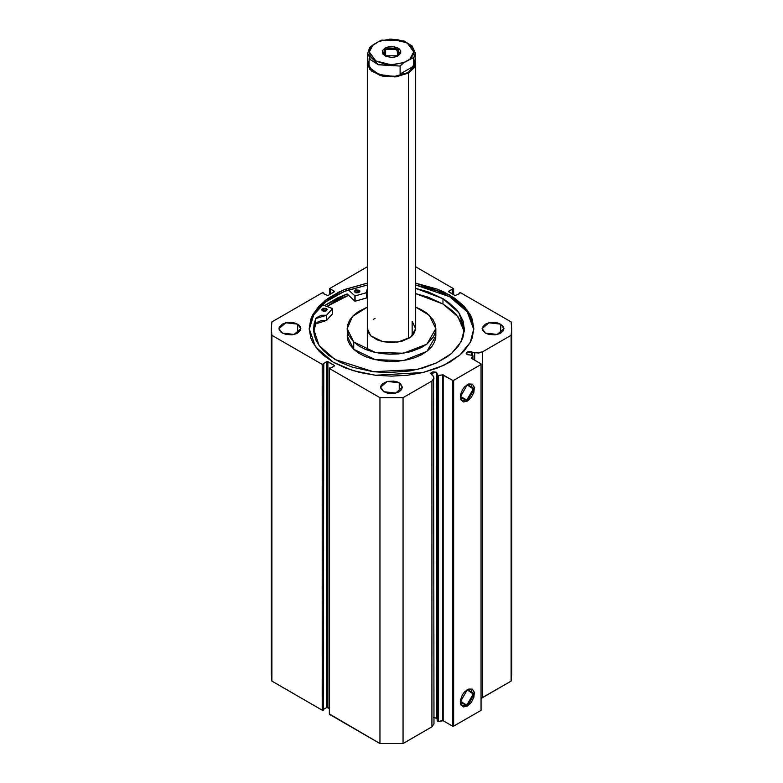 <?xml version="1.0" encoding="UTF-8"?>
<svg xmlns="http://www.w3.org/2000/svg" width="783" height="783" viewBox="0 0 783 783"><rect width="100%" height="100%" fill="white"/><g stroke="black" fill="none" stroke-linecap="round" stroke-linejoin="round"><path stroke-width="1.17" d="M437.08 718.549L436.483 718.08L436.483 372.258L432.882 371.837L431.09 372.874L431.394 374.666L432.745 375.341L430.836 373.608L436.483 372.258L437.766 375.4L437.766 721.231L437.149 720.243L437.922 721.368L438.597 721.446L437.922 721.368L437.922 375.537L438.597 375.625L438.597 721.446L438.597 375.625L442.454 374.812L442.454 720.644L438.597 721.446L443.129 720.722L443.129 374.9L443.129 720.722L442.454 720.644L442.454 374.812L452.545 380.332L452.545 726.154L443.129 720.722L452.545 726.154L453.68 726.154L453.68 380.332L453.68 726.154L452.545 726.154L452.545 380.332L453.68 380.332L481.065 364.526L481.065 710.347L453.68 726.154L481.065 710.347L481.065 363.86L471.503 358.291L472.912 355.815L472.521 355.335L467.079 354.591L472.736 355.413L471.542 358.35L481.065 363.86L481.065 364.526L453.68 380.332L452.545 380.332L442.982 374.832L437.766 375.4L437.922 721.368L437.922 375.537L436.483 372.258L436.483 718.08L433.596 717.551M471.757 351.89L471.757 355.169L471.258 351.655L468.146 351.479L466.11 353.241L471.757 351.89L472.413 352.438L471.757 351.89M467.079 354.591L466.11 353.241L467.079 354.591M466.805 400.054L473.333 388.906L467.079 384.825L471.415 384.522L472.834 391.921L466.805 400.054L460.296 396.296L466.805 400.054L462.185 400.514L460.277 396.609L466.805 400.054L467.373 401.043L466.805 400.054M467.373 384.649L474.469 388.75L467.373 401.043L463.428 401.943L460.815 399.77L460.404 395.268L462.352 389.944L464.652 386.841L468.753 384.003L472.394 384.15L474.332 387.223L473.93 392.195L471.317 397.382L467.373 401.043L460.277 396.942L467.373 384.649M466.805 705.043L473.333 693.895L467.079 689.813L471.415 689.51L472.834 696.909L466.805 705.043L460.296 701.284L466.805 705.043L462.185 705.503L460.277 701.588L466.805 705.043L467.373 706.031L466.805 705.043M467.373 689.637L474.469 693.738L467.373 706.031L463.428 706.922L460.815 704.759L460.404 700.256L462.352 694.932L464.652 691.829L468.753 688.991L472.394 689.138L474.332 692.211L473.93 697.183L471.317 702.371L467.373 706.031L460.277 701.93L467.373 689.637M449.716 295.015L467.559 310.43L473.832 328.625L470.289 342.416L459.954 355.032L443.726 365.367L423.006 372.532L375.439 375.243L352.693 370.545L333.284 362.235L345.763 368.147L359.994 372.532L375.439 375.243L391.5 376.153L407.561 375.243L423.006 372.532L437.237 368.147L449.716 362.235L459.954 355.032L464.104 351.029L470.289 342.416L472.247 337.894L473.832 328.625L472.247 319.347L470.289 314.825L464.104 306.212L455.138 298.47L443.726 291.873L437.237 289.103L415.704 283.192L449.716 295.015L449.716 296.786L449.716 295.015M473.813 329.506L467.265 311.8L449.716 296.786L415.704 284.963L437.237 290.875L449.716 296.786L455.138 300.241L459.954 303.99L467.559 312.211L470.289 316.606L473.431 325.738M293.586 334.547L286.324 334.547L293.586 334.547M297.657 324.172L297.657 333.069L300.643 329.849L300.643 327.392L299.008 325.131L296.003 323.389L292.079 322.449L285.785 322.811L282.252 324.172L279.277 327.392L279.061 328.625L285.785 322.811L297.657 324.172L300.848 328.625L294.124 334.429L282.252 333.069L279.061 328.625L279.277 329.849L280.901 332.119L285.785 334.429L292.079 334.791L296.003 333.852L297.657 333.069L297.657 324.172M395.131 393.174L387.869 393.174L395.131 393.174M399.203 382.799L399.203 391.696L401.562 389.65L402.393 387.242L400.553 383.748L397.549 382.016L393.624 381.076L387.331 381.438L382.447 383.748L380.822 386.019L380.607 387.242L387.331 381.438L399.203 382.799L402.393 387.242L395.669 393.056L383.797 391.696L380.607 387.242L380.822 388.476L383.797 391.696L387.331 393.056L393.624 393.418L397.549 392.479L399.203 391.696L399.203 382.799M496.676 334.547L489.414 334.547L496.676 334.547M500.748 324.172L500.748 333.069L503.107 331.023L503.939 328.625L503.107 326.217L499.094 323.389L495.169 322.449L488.876 322.811L485.343 324.172L482.357 327.392L482.152 328.625L488.876 322.811L500.748 324.172L503.939 328.625L497.215 334.429L485.343 333.069L482.152 328.625L482.357 329.849L485.343 333.069L488.876 334.429L495.169 334.791L499.094 333.852L500.748 333.069L500.748 324.172M434.027 723.893L431.913 726.869L434.027 723.923L433.596 376.672L432.745 375.341L434.017 377.827L433.86 379.001L431.913 381.037L403.059 397.705L379.941 397.705L329.545 368.607L329.545 367.941L330.632 368.108L334.224 366.033L334.224 365.377L327.265 361.55L323.105 363.762L323.389 364.389L322.244 364.389L271.848 335.29L271.29 328.625L271.848 321.95L322.244 292.852L323.389 292.852L323.105 293.478L327.832 295.553L334.458 291.54L330.632 289.133L329.545 289.299L329.545 288.633L367.296 266.846L329.545 288.633L329.946 294.339L329.946 289.524L330.632 289.133L330.632 293.938L330.632 289.133L334.224 291.207L334.224 291.863L327.832 295.553L323.105 293.478L323.79 293.087L323.79 293.87L323.389 292.852L322.244 292.852L271.848 321.95L271.29 328.625L271.848 335.29L322.244 364.389L322.244 710.22L271.848 681.122L271.29 674.447L271.848 681.122L271.848 335.29L271.848 681.122L322.244 710.22L323.389 710.22L322.244 710.22L322.244 364.389L323.79 364.154L323.389 710.22L323.79 364.154L323.105 363.762L326.697 361.687L326.697 707.519L323.79 709.192L326.697 707.519L326.697 361.687L327.832 361.687L334.224 365.377L334.224 366.033L330.632 368.108L329.545 367.941L329.545 368.607L379.941 397.705L379.941 743.527L329.369 713.93M415.704 266.846L453.455 288.633L453.455 289.299L452.368 289.133L448.542 291.54L455.168 295.553L459.895 293.478L459.611 292.852L460.756 292.852L511.152 321.95L511.71 328.625L511.152 335.29L482.289 351.959L478.756 353.074L472.413 352.438L472.413 355.316L472.413 352.438L474.733 352.927L474.733 360.209L474.733 352.927L482.289 351.959L511.152 335.29L511.152 681.122L481.065 698.348L482.289 697.78L482.289 351.959L482.289 697.78L511.152 681.122L511.71 674.447L511.152 681.122L511.152 335.29L511.71 328.625L511.152 321.95L460.756 292.852L459.611 292.852L459.21 293.87L459.21 293.087L459.895 293.478L455.168 295.553L448.776 291.863L448.776 291.207L452.368 289.133L452.368 293.938L452.368 289.133L453.054 289.524L453.054 294.339L453.455 288.633L415.704 266.846M367.296 283.192L345.763 289.103L339.274 291.873L327.862 298.47L318.896 306.212L312.711 314.825L310.753 319.347L309.168 328.625L310.753 337.894L312.711 342.416L318.896 351.029L323.046 355.032L333.284 362.235L315.441 346.81L309.168 328.625L313.298 313.758L325.278 300.378L343.903 289.837L367.296 283.192M437.149 718.628L434.027 717.522M434.027 378.101L431.913 381.037L431.913 726.869L403.059 743.527L403.059 397.705L431.913 381.037L431.913 726.869L403.059 743.527L379.941 743.527L329.545 714.429L329.545 368.607L329.31 714.106L329.31 368.274M329.31 708.37L326.697 707.519L327.832 707.519L327.832 361.687L327.832 707.519L329.31 708.37M329.545 294.565L329.545 289.299L329.545 294.565M448.776 291.207L448.776 291.863L448.776 291.207M334.224 291.207L334.224 291.863L334.224 291.207M334.224 365.377L334.224 366.033L334.224 365.377M309.569 325.738L312.711 316.606L315.441 312.211L323.046 303.99L327.862 300.241L333.284 296.786L345.763 290.875L367.296 284.963L344.217 291.491L325.738 301.798L313.67 314.903L309.187 329.506M347.192 293.909L324.505 305.556L337.502 297.883L347.192 293.909L354.875 301.191L354.875 295.915L348.484 289.867L354.875 295.915L354.875 301.191L347.192 293.909M326.854 306.437L339.274 299.126L348.641 295.279L326.854 306.437M403.059 397.705L379.941 397.705L379.941 743.527L403.059 743.527L403.059 397.705M472.912 355.815L472.912 359.152L472.912 355.815M437.149 374.411L437.149 720.243L437.149 374.411M412.122 321.304L412.122 335.936L412.122 321.304L415.704 328.625L410.801 337.052L398.077 342.063L382.691 341.633L370.878 335.936L367.296 328.625L368.088 332.158L370.878 335.936L377.289 339.93L383.592 341.828L392.949 342.572L402.08 341.192L409.607 337.894L413.493 334.458L415.685 329.154M347.123 328.625L352.497 316.41L367.296 307.151L358.301 311.624L353.202 315.686L349.561 320.247L347.544 325.131L347.212 330.152L348.572 335.114L353.691 342.024L347.123 328.625L347.681 339.9L349.884 344.755L353.691 349.277L353.691 342.024L358.947 346.027L365.455 349.365L372.962 351.9L381.184 353.534L389.797 354.219L398.488 353.916L410.899 351.655L421.655 347.417L427.42 343.659L433.439 336.993L435.456 332.109L435.319 324.593L433.116 319.728L426.852 313.141L420.941 309.451L415.704 307.151L429.309 315.216L435.877 328.625L426.882 344.08L403.568 353.27L375.36 352.487L353.691 342.024L353.691 349.277L375.36 359.73L403.568 360.523L426.882 351.322L435.877 335.868L435.877 328.654M326.883 306.447L348.66 295.299L335.584 301.015L326.883 306.447M347.123 335.868L353.691 349.277L358.947 353.27L365.455 356.608L372.962 359.143L381.184 360.787L389.797 361.462L398.488 361.169L406.896 359.896L414.716 357.694L421.655 354.66L427.42 350.901L431.815 346.566L434.653 341.819L435.837 336.847M375.057 318.368L373.393 319.347M397.695 56.014L397.118 49.407L385.676 49.525L384.884 48.135L398.116 48.135L398.116 55.779L400.681 53.009L400.681 50.905L399.281 48.957L396.697 47.469L393.33 46.657L387.918 46.97L384.884 48.135L382.319 50.905L382.858 54.027L386.303 56.454L391.5 57.365L395.082 56.953L398.116 55.779L384.884 55.779L384.884 48.135L385.676 49.525L394.652 48.487L399.731 52.882L397.695 56.014M385.676 56.19L385.676 49.525L385.676 56.19M413.816 58.05L414.755 65.762L408.325 72.545L408.618 73.034L414.608 67.299L415.303 60.614L415.704 63.159L408.618 73.034L408.618 338.501L408.618 73.034L396.218 76.861L382.241 76.068L371.377 70.92L367.296 63.159L367.697 60.614L369.723 69.256L380.235 75.52L395.131 76.969L408.618 73.034L408.325 72.545L394.055 76.489L378.649 74.395L368.93 67.191L369.185 58.05M367.736 53.978L378.571 64.813L400.123 66.085L378.062 64.617L370.447 59.684L367.697 53.273L369.664 47.479L367.697 53.273L367.697 62.826L371.71 70.46L382.388 75.52L396.139 76.303L408.325 72.545L404.508 73.915L400.123 73.984L400.123 66.085L400.123 73.984L413.678 66.163L411.437 69.922L408.325 72.545L415.303 62.826L415.303 53.273L413.678 58.255L413.678 66.163L413.678 58.255L412.993 57.805L402.873 63.208L400.123 66.085L403.92 62.571L393.203 64.735L385.627 64.314L375.811 61.015L371.436 57.423L370.105 55.348L369.38 50.973L369.997 48.8L373.119 44.788L369.654 47.489L379.08 41.342L373.119 44.788L369.312 51.991L375.811 61.015L391.441 64.764L403.92 62.571L411.975 58.069L413.678 58.255L415.264 52.569M382.779 40.178L379.08 41.342L389.797 39.189L397.373 39.61L404.263 41.479L409.646 44.592L412.895 48.566L413.62 52.941L413.003 55.123L409.881 59.136L413.688 51.923L407.189 42.899L391.559 39.15L379.08 41.342L381.722 40.099M400.123 73.984L404.508 73.915L408.325 72.545L411.437 69.922L413.678 66.163L400.123 73.984M385.305 56.014L383.269 52.882L385.676 49.525L385.305 56.014M332.491 313.826L332.472 308.541L322.234 304.704L332.521 308.59L326.501 315.285L321.373 315.295L316.361 317.722L315.764 318.622L315.755 323.898L313.68 331.728M322.39 310.822L321.588 309.686L326.442 308.551L326.442 310.822L326.442 308.551L323.369 308.169L321.588 309.667L323.301 311.184L325.953 311.057L327.196 309.393L326.442 308.551L327.235 309.686L322.39 310.822M355.081 292.451L354.278 291.315L359.123 290.18L359.123 292.451L359.123 290.18L355.56 289.945L354.278 291.296L355.991 292.813L358.643 292.685L359.877 291.022L359.123 290.18L359.926 291.315L355.081 292.451M334.918 359.475L319.092 345.489L313.543 329.095L315.755 318.622L314.052 324.054L313.552 329.565L314.257 335.075L316.166 340.478L319.249 345.704L323.448 350.667L328.703 355.276L340.341 362.382L352.526 367.227L373.256 371.69L387.957 372.639L409.891 370.936L423.623 367.775L436.033 363.126L446.623 357.175L451.116 353.779L458.261 346.301L462.743 338.168L464.388 329.682L463.144 321.177L459.044 312.975L455.97 309.089L447.915 301.925L443.021 298.724L458.848 312.701L464.397 329.095L461.109 341.809L451.546 353.417L436.522 362.901L417.368 369.439L373.511 371.719L334.918 359.475M464.123 330.68L461.441 322.293L455.97 314.355L452.251 310.665L443.021 303.99L443.021 298.724L443.021 303.99L415.704 293.645L428.086 297.129L443.021 303.99L457.957 316.763L464.26 331.728M415.704 288.379L443.021 298.724L428.086 291.863L415.704 288.379M367.296 289.133L366.522 290.659L366.738 292.676L354.914 295.945L366.689 292.695L366.689 297.961L354.914 301.22L355.1 295.954L355.1 301.22L366.777 297.912L366.464 291.237L367.296 289.133M332.521 308.6L332.491 313.924L326.54 320.531L326.54 315.255L332.491 308.649L332.491 313.924L326.452 320.58L321.373 320.56L317.272 322.175L315.755 323.898L314.052 329.33M367.296 294.408L366.796 295.162L367.296 294.408M366.787 297.843L366.787 292.627M315.764 318.622L315.764 323.898L315.764 318.622L326.335 315.314L326.335 320.58L315.764 323.898L315.764 318.622M326.335 315.314L326.335 320.58L326.335 315.314M453.69 294.702L453.69 288.966M271.29 674.447L271.29 328.625M511.71 674.447L511.71 328.625M472.952 355.688L472.952 359.182M415.704 328.635L415.704 63.159M367.296 63.159L367.296 350.089M381.703 40.109L404.165 41.029L412.23 46.119L415.303 53.273M366.796 292.607L366.796 297.873"/></g></svg>
